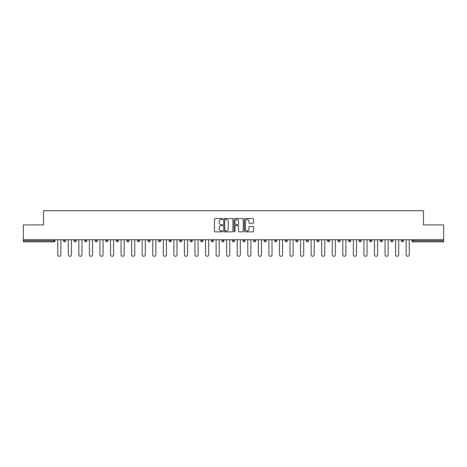<?xml version="1.0" encoding="UTF-8"?>
<svg xmlns="http://www.w3.org/2000/svg" width="467" height="467" viewBox="0 0 467 467"><rect width="100%" height="100%" fill="white"/><g stroke="black" fill="none" stroke-linecap="round" stroke-linejoin="round"><path stroke-width="0.7" d="M222.671 219.029A0.467 0.467 0 0 0 222.204 218.568L215.147 218.568A0.665 0.665 0 0 0 214.481 219.227L214.481 231.188A0.665 0.665 0 0 0 215.147 231.854L222.204 231.854A0.467 0.467 0 0 0 222.671 231.387A0.467 0.467 0 0 0 222.204 230.92L221.294 230.92A2.125 2.125 0 0 1 219.169 228.795L219.169 227.803A2.125 2.125 0 0 1 221.294 225.672L222.204 225.672A0.467 0.467 0 0 0 222.671 225.211A0.467 0.467 0 0 0 222.204 224.744L221.294 224.744A2.125 2.125 0 0 1 219.169 222.619L219.169 221.621A2.125 2.125 0 0 1 221.294 219.496L222.204 219.496A0.467 0.467 0 0 0 222.671 219.029M252.916 223.249A0.665 0.665 0 0 0 253.581 222.584L253.581 219.227A0.665 0.665 0 0 0 252.916 218.568L245.076 218.568A0.665 0.665 0 0 0 244.41 219.227L244.41 231.188A0.665 0.665 0 0 0 245.076 231.854L252.916 231.854A0.665 0.665 0 0 0 253.581 231.188L253.581 227.137A0.665 0.665 0 0 0 252.916 226.472L249.559 226.472A0.665 0.665 0 0 0 248.893 227.137L248.893 229.145A1.775 1.775 0 0 1 247.119 230.92A1.775 1.775 0 0 1 245.344 229.145L245.344 221.27A1.775 1.775 0 0 1 247.119 219.496A1.775 1.775 0 0 1 248.893 221.27L248.893 222.584A0.665 0.665 0 0 0 249.559 223.249L252.916 223.249M23.35 239.729L23.35 224.907L43.519 224.907L43.519 210.693L423.481 210.693L423.481 224.907L443.65 224.907L443.65 239.729L23.35 239.729L23.35 240.809L54.009 240.809L54.009 239.729M232.916 219.227A0.665 0.665 0 0 0 232.257 218.568L224.417 218.568A0.665 0.665 0 0 0 223.751 219.227L223.751 231.188A0.665 0.665 0 0 0 224.417 231.854L232.257 231.854A0.665 0.665 0 0 0 232.916 231.188L232.916 219.227M234.743 218.568L242.583 218.568A0.665 0.665 0 0 1 243.249 219.227L243.249 231.188A0.665 0.665 0 0 1 242.583 231.854L239.232 231.854A0.665 0.665 0 0 1 238.567 231.188L238.567 226.337A0.665 0.665 0 0 0 237.901 225.672L235.677 225.672A0.665 0.665 0 0 0 235.012 226.337L235.012 231.387A0.467 0.467 0 0 1 234.545 231.854A0.467 0.467 0 0 1 234.084 231.387L234.084 219.227A0.665 0.665 0 0 1 234.743 218.568M55.024 239.729L55.024 240.809A1.016 1.016 0 0 1 54.009 241.824L23.35 241.824L23.35 240.809M443.65 239.729L443.65 241.824L412.991 241.824A1.016 1.016 0 0 1 411.976 240.809L411.976 239.729M65.584 239.729L65.584 240.809L63.553 240.809A1.016 1.016 0 0 0 64.569 241.824A1.016 1.016 0 0 1 63.553 240.809L63.553 239.729M74.113 240.809A1.016 1.016 0 0 0 75.129 241.824A1.016 1.016 0 0 0 76.139 240.809L76.139 239.729L76.139 240.809L74.113 240.809A1.016 1.016 0 0 0 75.129 241.824A1.016 1.016 0 0 1 74.113 240.809L74.113 239.729M86.699 239.729L86.699 240.809L84.667 240.809A1.016 1.016 0 0 0 85.683 241.824A1.016 1.016 0 0 1 84.667 240.809L84.667 239.729M95.227 239.729L95.227 240.809L95.227 239.729M97.259 239.729L97.259 240.809L97.259 239.729M105.787 239.729L105.787 240.809L105.787 239.729M107.819 239.729L107.819 240.809L107.819 239.729M116.341 239.729L116.341 240.809L116.341 239.729M118.373 239.729L118.373 240.809A1.016 1.016 0 0 1 117.357 241.824A1.016 1.016 0 0 1 116.341 240.809L118.373 240.809A1.016 1.016 0 0 1 117.357 241.824M127.917 241.824A1.016 1.016 0 0 0 128.933 240.809L128.933 239.729L128.933 240.809A1.016 1.016 0 0 1 127.917 241.824A1.016 1.016 0 0 1 126.901 240.809L126.901 239.729M138.477 241.824A1.016 1.016 0 0 0 139.493 240.809L139.493 239.729L139.493 240.809A1.016 1.016 0 0 1 138.477 241.824A1.016 1.016 0 0 1 137.461 240.809L137.461 239.729M149.031 241.824A1.016 1.016 0 0 0 150.047 240.809L150.047 239.729L150.047 240.809A1.016 1.016 0 0 1 149.031 241.824A1.016 1.016 0 0 1 148.021 240.809L148.021 239.729M160.607 239.729L160.607 240.809A1.016 1.016 0 0 1 159.591 241.824A1.016 1.016 0 0 1 158.576 240.809L158.576 239.729M171.167 239.729L171.167 240.809A1.016 1.016 0 0 1 170.151 241.824A1.016 1.016 0 0 1 169.136 240.809L169.136 239.729M179.696 239.729L179.696 240.809L179.696 239.729M181.721 239.729L181.721 240.809A1.016 1.016 0 0 1 180.711 241.824A1.016 1.016 0 0 1 179.696 240.809L181.721 240.809A1.016 1.016 0 0 1 180.711 241.824M190.25 239.729L190.25 240.809L190.25 239.729M192.281 239.729L192.281 240.809A1.016 1.016 0 0 1 191.266 241.824A1.016 1.016 0 0 1 190.25 240.809A1.016 1.016 0 0 0 191.266 241.824A1.016 1.016 0 0 1 190.25 240.809L192.281 240.809A1.016 1.016 0 0 1 191.266 241.824M202.841 239.729L202.841 240.809A1.016 1.016 0 0 1 201.826 241.824A1.016 1.016 0 0 1 200.81 240.809L200.81 239.729M211.37 239.729L211.37 240.809L211.37 239.729M213.401 239.729L213.401 240.809A1.016 1.016 0 0 1 212.386 241.824A1.016 1.016 0 0 1 211.37 240.809A1.016 1.016 0 0 0 212.386 241.824A1.016 1.016 0 0 1 211.37 240.809L213.401 240.809A1.016 1.016 0 0 1 212.386 241.824M223.956 239.729L223.956 240.809A1.016 1.016 0 0 1 222.94 241.824A1.016 1.016 0 0 1 221.924 240.809L221.924 239.729M232.484 239.729L232.484 240.809L232.484 239.729M234.516 239.729L234.516 240.809L234.516 239.729M245.076 239.729L245.076 240.809A1.016 1.016 0 0 1 244.06 241.824A1.016 1.016 0 0 1 243.044 240.809L243.044 239.729M253.599 239.729L253.599 240.809L253.599 239.729M255.63 239.729L255.63 240.809A1.016 1.016 0 0 1 254.614 241.824A1.016 1.016 0 0 1 253.599 240.809L255.63 240.809A1.016 1.016 0 0 1 254.614 241.824M264.159 239.729L264.159 240.809L264.159 239.729M266.19 239.729L266.19 240.809A1.016 1.016 0 0 1 265.174 241.824A1.016 1.016 0 0 1 264.159 240.809L266.19 240.809A1.016 1.016 0 0 1 265.174 241.824M276.75 239.729L276.75 240.809A1.016 1.016 0 0 1 275.734 241.824A1.016 1.016 0 0 1 274.719 240.809L274.719 239.729M286.289 241.824A1.016 1.016 0 0 0 287.304 240.809L287.304 239.729L287.304 240.809A1.016 1.016 0 0 1 286.289 241.824A1.016 1.016 0 0 1 285.279 240.809L285.279 239.729M295.833 240.809L297.864 240.809A1.016 1.016 0 0 1 296.849 241.824A1.016 1.016 0 0 0 297.864 240.809L297.864 239.729L297.864 240.809A1.016 1.016 0 0 1 296.849 241.824A1.016 1.016 0 0 1 295.833 240.809L295.833 239.729M306.393 239.729L306.393 240.809L306.393 239.729M308.424 239.729L308.424 240.809A1.016 1.016 0 0 1 307.409 241.824A1.016 1.016 0 0 1 306.393 240.809L308.424 240.809A1.016 1.016 0 0 1 307.409 241.824M318.979 239.729L318.979 240.809L316.953 240.809A1.016 1.016 0 0 0 317.969 241.824A1.016 1.016 0 0 1 316.953 240.809L316.953 239.729M327.507 239.729L327.507 240.809L327.507 239.729M329.539 239.729L329.539 240.809A1.016 1.016 0 0 1 328.523 241.824A1.016 1.016 0 0 1 327.507 240.809A1.016 1.016 0 0 0 328.523 241.824A1.016 1.016 0 0 1 327.507 240.809L329.539 240.809A1.016 1.016 0 0 1 328.523 241.824M338.067 240.809A1.016 1.016 0 0 0 339.083 241.824A1.016 1.016 0 0 0 340.099 240.809L340.099 239.729L340.099 240.809L338.067 240.809A1.016 1.016 0 0 0 339.083 241.824A1.016 1.016 0 0 1 338.067 240.809L338.067 239.729M350.659 239.729L350.659 240.809A1.016 1.016 0 0 1 349.643 241.824A1.016 1.016 0 0 1 348.627 240.809L348.627 239.729M359.181 239.729L359.181 240.809L359.181 239.729M361.213 239.729L361.213 240.809A1.016 1.016 0 0 1 360.197 241.824A1.016 1.016 0 0 1 359.181 240.809A1.016 1.016 0 0 0 360.197 241.824A1.016 1.016 0 0 1 359.181 240.809L361.213 240.809A1.016 1.016 0 0 1 360.197 241.824M371.773 239.729L371.773 240.809A1.016 1.016 0 0 1 370.757 241.824A1.016 1.016 0 0 1 369.741 240.809L369.741 239.729M382.333 239.729L382.333 240.809L380.301 240.809A1.016 1.016 0 0 0 381.317 241.824A1.016 1.016 0 0 1 380.301 240.809L380.301 239.729M392.887 239.729L392.887 240.809A1.016 1.016 0 0 1 391.871 241.824A1.016 1.016 0 0 1 390.861 240.809L390.861 239.729M403.447 239.729L403.447 240.809A1.016 1.016 0 0 1 402.431 241.824A1.016 1.016 0 0 1 401.416 240.809L401.416 239.729M64.569 241.824A1.016 1.016 0 0 0 65.584 240.809A1.016 1.016 0 0 1 64.569 241.824A1.016 1.016 0 0 1 63.553 240.809M86.699 240.809A1.016 1.016 0 0 1 85.683 241.824A1.016 1.016 0 0 0 86.699 240.809A1.016 1.016 0 0 1 85.683 241.824A1.016 1.016 0 0 1 84.667 240.809M96.243 241.824A1.016 1.016 0 0 1 95.227 240.809A1.016 1.016 0 0 0 96.243 241.824A1.016 1.016 0 0 0 97.259 240.809A1.016 1.016 0 0 1 96.243 241.824A1.016 1.016 0 0 1 95.227 240.809L97.259 240.809A1.016 1.016 0 0 1 96.243 241.824M106.803 241.824A1.016 1.016 0 0 1 105.787 240.809L107.819 240.809A1.016 1.016 0 0 1 106.803 241.824A1.016 1.016 0 0 0 107.819 240.809A1.016 1.016 0 0 1 106.803 241.824M233.5 241.824A1.016 1.016 0 0 1 232.484 240.809L234.516 240.809A1.016 1.016 0 0 1 233.5 241.824A1.016 1.016 0 0 0 234.516 240.809M318.979 240.809A1.016 1.016 0 0 1 317.969 241.824A1.016 1.016 0 0 0 318.979 240.809A1.016 1.016 0 0 1 317.969 241.824A1.016 1.016 0 0 1 316.953 240.809M382.333 240.809A1.016 1.016 0 0 1 381.317 241.824A1.016 1.016 0 0 0 382.333 240.809A1.016 1.016 0 0 1 381.317 241.824A1.016 1.016 0 0 1 380.301 240.809M412.991 239.729L412.991 241.824A1.016 1.016 0 0 1 411.976 240.809L443.65 240.809M225.147 219.496A0.467 0.467 0 0 0 224.68 219.963L224.68 230.459A0.467 0.467 0 0 0 225.147 230.92L226.11 230.92A2.125 2.125 0 0 0 228.235 228.795L228.235 221.621A2.125 2.125 0 0 0 226.11 219.496L225.147 219.496M238.567 221.305A1.775 1.775 0 0 0 236.787 219.531A1.775 1.775 0 0 0 235.012 221.305L235.012 224.078A0.665 0.665 0 0 0 235.677 224.744L237.901 224.744A0.665 0.665 0 0 0 238.567 224.078L238.567 221.305M57.733 239.729L57.733 254.754A1.559 1.559 0 0 0 59.291 256.307A1.559 1.559 0 0 0 60.844 254.754L60.844 239.729M68.293 239.729L68.293 254.754A1.559 1.559 0 0 0 69.846 256.307A1.559 1.559 0 0 0 71.404 254.754L71.404 239.729M78.847 239.729L78.847 254.754A1.559 1.559 0 0 0 80.406 256.307A1.559 1.559 0 0 0 81.964 254.754L81.964 239.729M89.407 239.729L89.407 254.754A1.559 1.559 0 0 0 90.966 256.307A1.559 1.559 0 0 0 92.519 254.754L92.519 239.729M99.967 239.729L99.967 254.754A1.559 1.559 0 0 0 101.52 256.307A1.559 1.559 0 0 0 103.079 254.754L103.079 239.729M110.521 239.729L110.521 254.754A1.559 1.559 0 0 0 112.08 256.307A1.559 1.559 0 0 0 113.639 254.754L113.639 239.729M121.081 239.729L121.081 254.754A1.559 1.559 0 0 0 122.64 256.307A1.559 1.559 0 0 0 124.193 254.754L124.193 239.729M131.641 239.729L131.641 254.754A1.559 1.559 0 0 0 133.194 256.307A1.559 1.559 0 0 0 134.753 254.754L134.753 239.729M142.196 239.729L142.196 254.754A1.559 1.559 0 0 0 143.754 256.307A1.559 1.559 0 0 0 145.313 254.754L145.313 239.729M152.756 239.729L152.756 254.754A1.559 1.559 0 0 0 154.314 256.307A1.559 1.559 0 0 0 155.867 254.754L155.867 239.729M163.316 239.729L163.316 254.754A1.559 1.559 0 0 0 164.869 256.307A1.559 1.559 0 0 0 166.427 254.754L166.427 239.729M173.876 239.729L173.876 254.754A1.559 1.559 0 0 0 175.429 256.307A1.559 1.559 0 0 0 176.987 254.754L176.987 239.729M184.43 239.729L184.43 254.754A1.559 1.559 0 0 0 185.989 256.307A1.559 1.559 0 0 0 187.547 254.754L187.547 239.729M194.99 239.729L194.99 254.754A1.559 1.559 0 0 0 196.549 256.307A1.559 1.559 0 0 0 198.101 254.754L198.101 239.729M205.55 239.729L205.55 254.754A1.559 1.559 0 0 0 207.103 256.307A1.559 1.559 0 0 0 208.661 254.754L208.661 239.729M216.104 239.729L216.104 254.754A1.559 1.559 0 0 0 217.663 256.307A1.559 1.559 0 0 0 219.221 254.754L219.221 239.729M226.664 239.729L226.664 254.754A1.559 1.559 0 0 0 228.223 256.307A1.559 1.559 0 0 0 229.776 254.754L229.776 239.729M237.224 239.729L237.224 254.754A1.559 1.559 0 0 0 238.777 256.307A1.559 1.559 0 0 0 240.336 254.754L240.336 239.729M247.779 239.729L247.779 254.754A1.559 1.559 0 0 0 249.337 256.307A1.559 1.559 0 0 0 250.896 254.754L250.896 239.729M258.339 239.729L258.339 254.754A1.559 1.559 0 0 0 259.897 256.307A1.559 1.559 0 0 0 261.45 254.754L261.45 239.729M268.899 239.729L268.899 254.754A1.559 1.559 0 0 0 270.451 256.307A1.559 1.559 0 0 0 272.01 254.754L272.01 239.729M279.453 239.729L279.453 254.754A1.559 1.559 0 0 0 281.011 256.307A1.559 1.559 0 0 0 282.57 254.754L282.57 239.729M290.013 239.729L290.013 254.754A1.559 1.559 0 0 0 291.571 256.307A1.559 1.559 0 0 0 293.124 254.754L293.124 239.729M300.573 239.729L300.573 254.754A1.559 1.559 0 0 0 302.131 256.307A1.559 1.559 0 0 0 303.684 254.754L303.684 239.729M311.133 239.729L311.133 254.754A1.559 1.559 0 0 0 312.686 256.307A1.559 1.559 0 0 0 314.244 254.754L314.244 239.729M321.687 239.729L321.687 254.754A1.559 1.559 0 0 0 323.246 256.307A1.559 1.559 0 0 0 324.804 254.754L324.804 239.729M332.247 239.729L332.247 254.754A1.559 1.559 0 0 0 333.806 256.307A1.559 1.559 0 0 0 335.359 254.754L335.359 239.729M342.807 239.729L342.807 254.754A1.559 1.559 0 0 0 344.36 256.307A1.559 1.559 0 0 0 345.919 254.754L345.919 239.729M353.361 239.729L353.361 254.754A1.559 1.559 0 0 0 354.92 256.307A1.559 1.559 0 0 0 356.479 254.754L356.479 239.729M363.921 239.729L363.921 254.754A1.559 1.559 0 0 0 365.48 256.307A1.559 1.559 0 0 0 367.033 254.754L367.033 239.729M374.481 239.729L374.481 254.754A1.559 1.559 0 0 0 376.034 256.307A1.559 1.559 0 0 0 377.593 254.754L377.593 239.729M385.036 239.729L385.036 254.754A1.559 1.559 0 0 0 386.594 256.307A1.559 1.559 0 0 0 388.153 254.754L388.153 239.729M395.596 239.729L395.596 254.754A1.559 1.559 0 0 0 397.154 256.307A1.559 1.559 0 0 0 398.707 254.754L398.707 239.729M406.156 239.729L406.156 254.754A1.559 1.559 0 0 0 407.709 256.307A1.559 1.559 0 0 0 409.267 254.754L409.267 239.729M54.009 241.824L54.009 240.809L55.024 240.809A1.016 1.016 0 0 1 54.009 241.824M75.129 241.824A1.016 1.016 0 0 0 76.139 240.809M128.933 240.809L126.901 240.809M139.493 240.809L137.461 240.809M150.047 240.809L148.021 240.809M159.591 241.824A1.016 1.016 0 0 0 160.607 240.809L158.576 240.809M170.151 241.824A1.016 1.016 0 0 0 171.167 240.809L169.136 240.809M201.826 241.824A1.016 1.016 0 0 0 202.841 240.809L200.81 240.809M222.94 241.824A1.016 1.016 0 0 0 223.956 240.809L221.924 240.809M244.06 241.824A1.016 1.016 0 0 0 245.076 240.809L243.044 240.809M275.734 241.824A1.016 1.016 0 0 0 276.75 240.809L274.719 240.809M287.304 240.809L285.279 240.809M339.083 241.824A1.016 1.016 0 0 0 340.099 240.809M349.643 241.824A1.016 1.016 0 0 0 350.659 240.809L348.627 240.809M370.757 241.824A1.016 1.016 0 0 0 371.773 240.809L369.741 240.809M391.871 241.824A1.016 1.016 0 0 0 392.887 240.809L390.861 240.809M402.431 241.824A1.016 1.016 0 0 0 403.447 240.809L401.416 240.809M412.991 241.824A1.016 1.016 0 0 1 411.976 240.809"/></g></svg>
